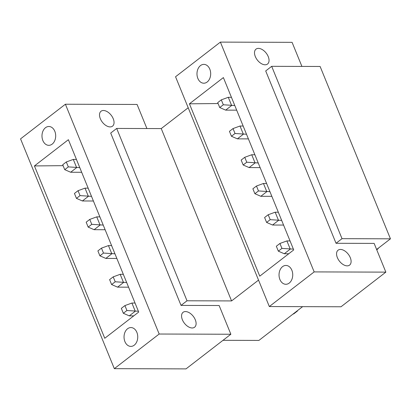 <?xml version="1.0" encoding="UTF-8"?>
<svg xmlns="http://www.w3.org/2000/svg" width="411" height="411" viewBox="0 0 411 411"><rect width="100%" height="100%" fill="white"/><g stroke="black" fill="none" stroke-linecap="round" stroke-linejoin="round"><path stroke-width="0.62" d="M146.912 128.535L137.084 104.456L65.395 104.23L20.55 138.872L114.325 368.662L186.013 368.888L230.864 334.246L159.175 334.025L114.325 368.662M65.395 104.23L159.175 334.025M134.238 345.189A9.417 6.853 -89.8 0 0 137.526 334.605A9.417 6.853 -89.8 0 0 130.919 327.562A9.417 6.853 -89.8 0 0 127.538 328.774A9.417 6.853 -89.8 0 0 124.256 339.358A9.417 6.853 -89.8 0 0 130.857 346.396A9.417 6.853 -89.8 0 0 134.238 345.189M34.426 165.931L68.385 139.699L138.718 312.041L104.759 338.274L34.426 165.931L63.104 165.664M45.487 127.703A9.417 6.853 -89.8 0 0 42.199 138.291A9.417 6.853 -89.8 0 0 48.806 145.33A9.417 6.853 -89.8 0 0 52.182 144.117A9.417 6.853 -89.8 0 0 55.47 133.534A9.417 6.853 -89.8 0 0 48.863 126.496A9.417 6.853 -89.8 0 0 45.487 127.703M181.035 305.404L187.015 300.785L116.683 128.443L110.703 133.061L181.035 305.404L219.14 305.522L230.864 334.246M110.127 126.912A9.417 5.62 -127.7 0 1 101.193 120.454A9.417 5.62 -127.7 0 1 101.024 111.253A9.417 5.62 -127.7 0 1 103.428 110.497A9.417 5.62 -127.7 0 1 112.362 116.955A9.417 5.62 -127.7 0 1 112.537 126.156A9.417 5.62 -127.7 0 1 110.127 126.912M192.184 327.978A9.417 5.62 -127.7 0 1 183.249 321.52A9.417 5.62 -127.7 0 1 183.075 312.319A9.417 5.62 -127.7 0 1 185.484 311.564A9.417 5.62 -127.7 0 1 194.418 318.022A9.417 5.62 -127.7 0 1 194.588 327.223A9.417 5.62 -127.7 0 1 192.184 327.978M187.015 300.785L231.578 300.924L161.246 128.581L116.683 128.443M258.534 280.107L231.578 300.924M188.202 107.759L161.246 128.581M269.323 306.544L341.012 306.77L385.857 272.128L314.168 271.907L269.323 306.544L175.548 76.754L220.394 42.112L314.168 271.907M189.425 103.813L259.757 276.156L293.716 249.924L223.384 77.581L189.425 103.813L218.097 103.546M200.481 65.59A9.417 6.853 -89.8 0 0 197.198 76.174A9.417 6.853 -89.8 0 0 203.799 83.212A9.417 6.853 -89.8 0 0 207.18 82A9.417 6.853 -89.8 0 0 210.468 71.416A9.417 6.853 -89.8 0 0 203.861 64.378A9.417 6.853 -89.8 0 0 200.481 65.59M289.236 283.071A9.417 6.853 -89.8 0 0 292.519 272.488A9.417 6.853 -89.8 0 0 285.917 265.444A9.417 6.853 -89.8 0 0 282.537 266.657A9.417 6.853 -89.8 0 0 279.249 277.24A9.417 6.853 -89.8 0 0 285.856 284.278A9.417 6.853 -89.8 0 0 289.236 283.071M376.625 249.498L390.45 238.822L320.118 66.474L271.681 66.325L265.701 70.944L336.034 243.286L374.138 243.404L385.857 272.128M220.394 42.112L292.082 42.338L301.91 66.418M347.182 265.86A9.417 5.62 52.3 0 0 349.586 265.105A9.417 5.62 52.3 0 0 349.417 255.904A9.417 5.62 52.3 0 0 340.483 249.446A9.417 5.62 52.3 0 0 338.073 250.201A9.417 5.62 52.3 0 0 338.248 259.403A9.417 5.62 52.3 0 0 347.182 265.86M265.126 64.794A9.417 5.62 52.3 0 0 267.53 64.039A9.417 5.62 52.3 0 0 267.361 54.838A9.417 5.62 52.3 0 0 258.427 48.38A9.417 5.62 52.3 0 0 256.017 49.135A9.417 5.62 52.3 0 0 256.192 58.336A9.417 5.62 52.3 0 0 265.126 64.794M271.681 66.325L342.014 238.668L336.034 243.286M390.45 238.822L342.014 238.668M223.009 340.313L258.899 340.426L302.635 306.647M221.308 99.847L223.317 104.769L219.726 107.543L217.717 102.616L221.308 99.847L228.29 97.299L231.64 105.509L225.66 110.127L219.726 107.543M234.784 105.519L223.317 104.769M231.434 97.309L228.29 97.299M236.679 110.163L225.66 110.127M66.31 161.965L68.318 166.887L64.733 169.661L62.724 164.734L66.31 161.965L73.292 159.417L76.641 167.626L70.661 172.245L64.733 169.661M79.785 167.637L68.318 166.887M81.681 172.281L70.661 172.245M76.436 159.427L73.292 159.417M233.027 128.571L235.035 133.493L231.45 136.267L229.441 131.34L233.027 128.571L240.014 126.023L243.363 134.233L237.383 138.851L231.45 136.267M246.508 134.243L235.035 133.493M243.158 126.033L240.014 126.023M248.398 138.887L237.383 138.851M78.033 190.689L80.042 195.61L76.451 198.385L74.442 193.458L78.033 190.689L85.015 188.14L88.365 196.35L82.385 200.969L76.451 198.385M91.509 196.36L80.042 195.61M93.405 201.005L82.385 200.969M88.16 188.151L85.015 188.14M244.751 157.295L246.759 162.217L243.173 164.991L241.165 160.064L244.751 157.295L251.732 154.752L255.082 162.956L249.102 167.575L243.173 164.991M258.226 162.967L246.759 162.217M254.877 154.757L251.732 154.752M260.122 167.611L249.102 167.575M89.752 219.412L91.761 224.334L88.175 227.108L86.166 222.181L89.752 219.412L96.739 216.869L100.089 225.074L94.109 229.692L88.175 227.108M103.233 225.084L91.761 224.334M105.124 229.728L94.109 229.692M99.883 216.874L96.739 216.869M256.474 186.019L258.483 190.94L254.892 193.715L252.883 188.788L256.474 186.019L263.456 183.476L266.806 191.68L260.826 196.299L254.892 193.715M269.95 191.69L258.483 190.94M266.6 183.481L263.456 183.476M271.846 196.335L260.826 196.299M101.476 248.136L103.485 253.058L99.899 255.832L97.89 250.905L101.476 248.136L108.458 245.593L111.807 253.798L105.827 258.416L99.899 255.832M114.952 253.808L103.485 253.058M116.847 258.452L105.827 258.416M111.602 245.598L108.458 245.593M268.193 214.742L270.202 219.664L266.616 222.438L264.607 217.511L268.193 214.742L275.18 212.199L278.53 220.404L272.55 225.023L266.616 222.438M281.674 220.414L270.202 219.664M278.324 212.21L275.18 212.199M283.564 225.058L272.55 225.023M113.2 276.86L115.208 281.782L111.617 284.556L109.609 279.629L113.2 276.86L120.182 274.317L123.531 282.521L117.551 287.14L111.617 284.556M126.675 282.532L115.208 281.782M128.571 287.176L117.551 287.14M123.326 274.327L120.182 274.317M279.917 243.466L281.925 248.388L278.339 251.162L276.331 246.235L279.917 243.466L286.899 240.923L290.248 249.128L284.268 253.746L278.339 251.162M293.392 249.138L281.925 248.388M378.038 248.403L378.156 248.691L376.738 249.785M290.043 240.933L286.899 240.923M288.753 253.762L284.268 253.746M378.156 248.691L377.55 248.783M124.918 305.584L126.927 310.505L123.341 313.28L121.332 308.353L124.918 305.584L131.905 303.041L135.255 311.245L129.275 315.864L123.341 313.28M138.399 311.255L126.927 310.505M297.317 310.757L297.43 311.045L293.844 313.814L292.92 314.148M133.755 315.879L129.275 315.864M135.049 303.051L131.905 303.041M297.43 311.045L296.824 311.132"/></g></svg>
